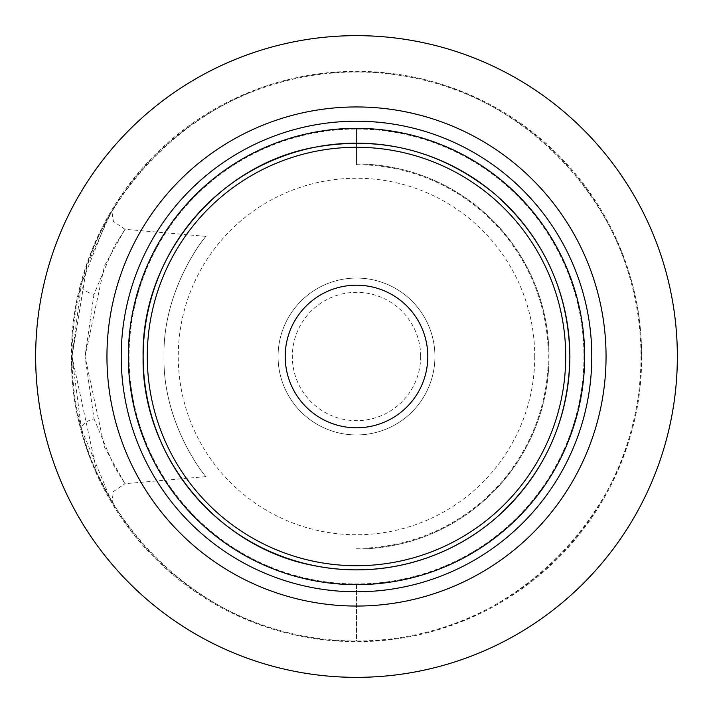 <?xml version="1.0" encoding="UTF-8"?>
<svg xmlns="http://www.w3.org/2000/svg" width="713" height="713" viewBox="0 0 713 713"><rect width="100%" height="100%" fill="white"/><g stroke="black" fill="none" stroke-linecap="round" stroke-linejoin="round"><path stroke-width="0.53" stroke-dasharray="3.56 2.67" d="M81.496 429.342L111.21 500.615L97.128 473.325L72.013 356.5L81.407 283.997L106.861 220.076L111.023 212.706L86.897 265.691L72.013 356.5L81.496 429.342A14.26 6.916 165.2 0 1 94.036 418.87L85.034 356.5L104.49 447.194L124.971 483.699L114.009 466.079L94.036 418.87M93.956 294.416L85.034 356.5L104.517 265.735L124.98 229.292L113.937 247.028L93.956 294.416A14.26 6.889 14.8 0 1 81.407 283.997M420.67 356.5A64.17 64.17 0 0 1 356.5 420.67A64.17 64.17 0 0 1 292.33 356.5A64.17 64.17 0 0 1 356.5 292.33A64.17 64.17 0 0 1 420.67 356.5M278.07 356.5A78.43 78.43 0 0 0 356.5 434.93A78.43 78.43 0 0 0 434.93 356.5A78.43 78.43 0 0 1 356.5 434.93A78.43 78.43 0 0 1 278.07 356.5A78.43 78.43 0 0 1 356.5 278.07A78.43 78.43 0 0 1 434.93 356.5A78.43 78.43 0 0 0 356.5 278.07A78.43 78.43 0 0 0 278.07 356.5M163.99 356.5C162.555 288.275 205.816 235.798 206.057 236.386C205.175 236.333 162.582 288.845 163.99 356.5C162.555 288.275 205.816 235.798 206.057 236.386C205.175 236.333 162.582 288.845 163.99 356.5C162.635 424.565 205.487 477.033 206.057 476.614C205.344 476.872 162.582 424.297 163.99 356.5C162.635 424.565 205.487 477.033 206.057 476.614C205.344 476.872 162.582 424.297 163.99 356.5M356.5 164.703A191.797 191.797 0 0 1 548.297 356.5A191.797 191.797 0 0 0 356.5 164.703L356.5 128.34A228.16 228.16 0 0 1 584.66 356.5A228.16 228.16 0 0 0 356.5 128.34A228.16 228.16 0 0 0 128.34 356.5A228.16 228.16 0 0 0 356.5 584.66A228.16 228.16 0 0 0 584.66 356.5A228.16 228.16 0 0 1 356.5 584.66L356.5 640.987A284.487 284.487 0 0 1 72.013 356.5A284.487 284.487 0 0 1 356.5 72.013A284.487 284.487 0 0 1 640.987 356.5A284.487 284.487 0 0 1 356.5 640.987L356.5 584.66A228.16 228.16 0 0 0 584.66 356.5A228.16 228.16 0 0 0 356.5 128.34L356.5 164.703M106.95 356.5A249.55 249.55 0 0 0 356.5 606.05A249.55 249.55 0 0 0 606.05 356.5A249.55 249.55 0 0 1 356.5 606.05A249.55 249.55 0 0 1 106.95 356.5A249.55 249.55 0 0 0 356.5 606.05A249.55 249.55 0 0 0 606.05 356.5A249.55 249.55 0 0 0 356.5 106.95A249.55 249.55 0 0 0 106.95 356.5A249.55 249.55 0 0 1 356.5 106.95A249.55 249.55 0 0 1 606.05 356.5A249.55 249.55 0 0 0 356.5 106.95A249.55 249.55 0 0 0 106.95 356.5M35.65 356.5A320.85 320.85 0 0 0 356.5 677.35A320.85 320.85 0 0 0 677.35 356.5A320.85 320.85 0 0 0 356.5 35.65A320.85 320.85 0 0 0 35.65 356.5M583.947 356.5A227.447 227.447 0 0 1 356.5 583.947A227.447 227.447 0 0 1 129.053 356.5A227.447 227.447 0 0 1 356.5 129.053A227.447 227.447 0 0 1 583.947 356.5A227.447 227.447 0 0 1 356.5 583.947A227.447 227.447 0 0 1 129.053 356.5A227.447 227.447 0 0 1 356.5 129.053A227.447 227.447 0 0 1 583.947 356.5M534.75 356.5A178.25 178.25 0 0 1 356.5 534.75A178.25 178.25 0 0 1 178.25 356.5A178.25 178.25 0 0 1 356.5 178.25A178.25 178.25 0 0 1 534.75 356.5M71.3 356.5A285.2 285.2 0 0 0 356.5 641.7A285.2 285.2 0 0 0 641.7 356.5A285.2 285.2 0 0 0 356.5 71.3A285.2 285.2 0 0 0 71.3 356.5M356.5 548.297A191.797 191.797 0 0 0 548.297 356.5A191.797 191.797 0 0 1 356.5 548.297M356.5 163.99A192.51 192.51 0 0 1 549.01 356.5A192.51 192.51 0 0 1 356.5 549.01A192.51 192.51 0 0 0 549.01 356.5A192.51 192.51 0 0 0 356.5 163.99M641.344 356.5C644.481 508.521 508.708 644.882 356.5 640.987C204.292 644.882 68.519 508.521 71.657 356.5C68.519 204.479 204.292 68.118 356.5 72.013C508.708 68.118 644.481 204.479 641.344 356.5M111.219 500.615L113.839 504.991L112.137 500.17L113.483 491.507L124.971 483.699M206.057 236.386L124.98 229.292M206.057 476.614L124.971 483.708M124.962 229.31L113.429 221.404L112.119 212.884L113.554 208.481M113.67 208.258L110.453 213.695"/><path stroke-width="1.07" d="M121.21 356.5A235.29 235.29 0 0 0 356.5 591.79A235.29 235.29 0 0 0 591.79 356.5A235.29 235.29 0 0 0 356.5 121.21A235.29 235.29 0 0 0 121.21 356.5M606.05 356.5A249.55 249.55 0 0 1 356.5 606.05A249.55 249.55 0 0 1 106.95 356.5A249.55 249.55 0 0 1 356.5 106.95A249.55 249.55 0 0 1 606.05 356.5M35.65 356.5A320.85 320.85 0 0 0 356.5 677.35A320.85 320.85 0 0 0 677.35 356.5A320.85 320.85 0 0 0 356.5 35.65A320.85 320.85 0 0 0 35.65 356.5M584.66 356.5A228.16 228.16 0 0 1 356.5 584.66A228.16 228.16 0 0 1 128.34 356.5A228.16 228.16 0 0 1 356.5 128.34A228.16 228.16 0 0 1 584.66 356.5M427.8 356.5A71.3 71.3 0 0 1 356.5 427.8A71.3 71.3 0 0 1 285.2 356.5A71.3 71.3 0 0 1 356.5 285.2A71.3 71.3 0 0 1 427.8 356.5M147.279 356.5A209.221 209.221 0 0 0 356.5 565.721A209.221 209.221 0 0 0 565.721 356.5A209.221 209.221 0 0 0 356.5 147.279A209.221 209.221 0 0 0 147.279 356.5M569.847 356.5A213.347 213.347 0 0 1 356.5 569.847A213.347 213.347 0 0 1 143.153 356.5A213.347 213.347 0 0 1 356.5 143.153A213.347 213.347 0 0 1 569.847 356.5M143.099 356.5C141.29 454.885 216.52 547.281 313.221 565.462C345.511 572.049 377.632 571.291 409.574 563.199C441.463 554.901 469.974 540.097 495.089 518.77C543.707 475.598 568.644 421.508 569.901 356.5C568.644 291.492 543.707 237.402 495.089 194.23C441.668 150.63 381.045 135.069 313.221 147.538C216.52 165.719 141.29 258.115 143.099 356.5"/></g></svg>
